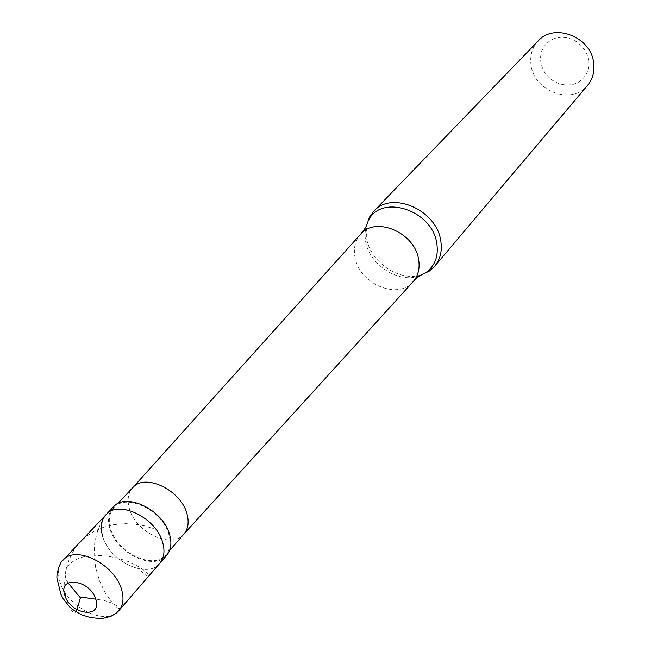 <?xml version="1.0" encoding="UTF-8"?>
<svg xmlns="http://www.w3.org/2000/svg" width="651" height="651" viewBox="0 0 651 651"><rect width="100%" height="100%" fill="white"/><g stroke="black" fill="none" stroke-linecap="round" stroke-linejoin="round"><path stroke-width="0.49" stroke-dasharray="3.25 2.44" d="M102.663 536.286C109.23 561.186 147.378 579.504 159.764 563.327C147.378 579.504 109.23 561.186 102.663 536.286C100.083 527.343 101.19 520.157 105.983 514.729M166.664 555.344C154.287 571.505 116.334 553.35 109.864 528.547C107.317 519.644 108.44 512.475 113.233 507.056M113.876 507.682C126.091 492.636 163.076 510.636 168.951 534.813C171.156 543.032 170.163 549.68 165.972 554.766C153.905 570.512 116.895 552.813 110.597 528.628C108.115 519.946 109.213 512.972 113.876 507.682L117.554 503.793M183.891 534.056L183.875 534.08C171.726 549.607 135.392 532.315 129.346 508.464C126.969 499.944 128.068 493.051 132.649 487.786L132.666 487.77M412.775 282.078C397.582 300.078 359.564 283.828 355.088 257.796C353.265 248.658 354.99 240.935 360.255 234.62M420.749 275.048C399.657 281.72 371.037 262.662 366.765 239.299L366.44 225.97M587.552 85.403C572.115 105.429 534.089 91.571 531.061 65.206C529.727 55.685 532.127 47.572 538.279 40.875M588.659 60.397L588.821 65.767L587.772 70.894L585.55 75.524L582.295 79.422L578.161 82.4L573.368 84.313L568.152 85.069L562.773 84.646L557.5 83.059L552.577 80.398L548.256 76.785L544.749 72.407L542.218 67.468L540.802 62.211L540.558 56.897L541.518 51.787L543.634 47.132L546.816 43.169L550.892 40.11L555.685 38.1L560.934 37.253L566.386 37.62L571.757 39.19L576.77 41.876L581.172 45.554L584.736 50.021L587.267 55.05L588.659 60.397M95.721 599.148L98.13 599.473M98.35 599.506L105.552 600.889L112.005 603.143L117.904 606.537L120.158 609.108L117.725 608.189L113.079 603.827L105.226 592.825L99.644 581.164L95.599 567.363L94.102 554.904L94.753 542.242L97.805 530.012L102.036 520.971M76.924 609.662L75.606 612.396L73.465 612.355L70.918 609.662L68.095 604.462L65.149 593.883L64.571 581.766L66.215 568.844L69.315 558.997L74.035 549.932L80.293 541.933L85.908 536.766L94.452 531.151L103.932 527.074L114.023 524.592L124.365 523.64L134.554 524.104L144.213 525.78L155.019 529.157M68.103 582.979L65.71 578.658L65.108 574.532L65.995 570.04L67.737 566.647L71.553 562.448L75.435 559.795L80.032 557.752L85.102 556.434L100.14 555.563L107.92 556.239L117.725 558.127L128.597 561.683L138.875 566.801L143.765 570.17L147.508 573.71L148.64 576.168L146.565 575.915L139.298 569.462M118.897 610.597C106.504 626.84 67.224 607.529 60.071 582.059C57.272 572.904 58.281 565.605 63.082 560.161M419.529 275.837C399.242 283.869 369.898 265.339 365.683 242.042L364.894 234.482L365.772 227.264M165.972 554.766L169.48 550.713"/><path stroke-width="0.98" d="M118.897 610.597L116.423 613.022L110.873 616.383L103.127 618.287L98.765 618.45L90.294 617.539L81.229 614.699L72.839 609.605L69.104 606.276L63.074 598.505L60.885 594.257L57.093 578.829C55.766 573.482 61.259 559.673 63.082 560.161C75.606 544.627 114.95 564.279 121.623 589.757C124.113 598.415 123.202 605.365 118.897 610.597L159.764 563.327C164.06 558.11 165.061 551.275 162.766 542.82C156.655 517.927 118.515 499.284 105.983 514.729C118.515 499.284 156.655 517.927 162.766 542.82C165.061 551.275 164.06 558.11 159.764 563.327L166.664 555.344C170.961 550.128 171.97 543.316 169.708 534.894C163.694 510.099 125.765 491.627 113.233 507.056L105.983 514.729C101.19 520.157 100.083 527.343 102.663 536.286M117.554 503.793L132.747 487.68C144.953 472.683 181.417 490.26 187.057 514.176C189.181 522.305 188.155 528.897 183.964 533.966L183.875 534.08M132.666 487.77L360.914 233.896C375.92 216.099 414.484 232.61 418.512 258.935C420.115 267.797 418.414 275.275 413.418 281.346L412.775 282.078M413.418 281.346L419.301 276L425.787 272.671C435.12 265.811 438.766 255.908 436.715 242.978C431.906 209.76 380.754 193.591 368.295 220.722L369.491 217.117L373.796 211.233C391.446 190.515 436.186 209.573 440.67 240.219C442.444 250.472 440.442 259.147 434.673 266.243L429.253 271.117L420.749 275.048M373.796 211.233L538.279 40.875C554.18 22.476 591.116 36.912 593.671 62.87C594.762 71.561 592.719 79.072 587.552 85.403L434.673 266.243M360.638 234.189L360.255 234.62M369.491 217.117L366.44 225.97M80.13 596.983L95.721 599.148M80.537 597.48L76.924 609.662M80 597.406L68.103 582.979M95.77 599.302C102.655 619.239 70.365 614.821 64.823 595.299C57.573 575.419 90.172 579.382 95.77 599.302M429.253 271.117L419.529 275.837M360.914 233.896L365.642 227.508L368.295 220.722L365.772 227.264M63.082 560.161L105.983 514.729M169.48 550.713L183.964 533.966M183.891 534.056L413.157 281.655"/></g></svg>
